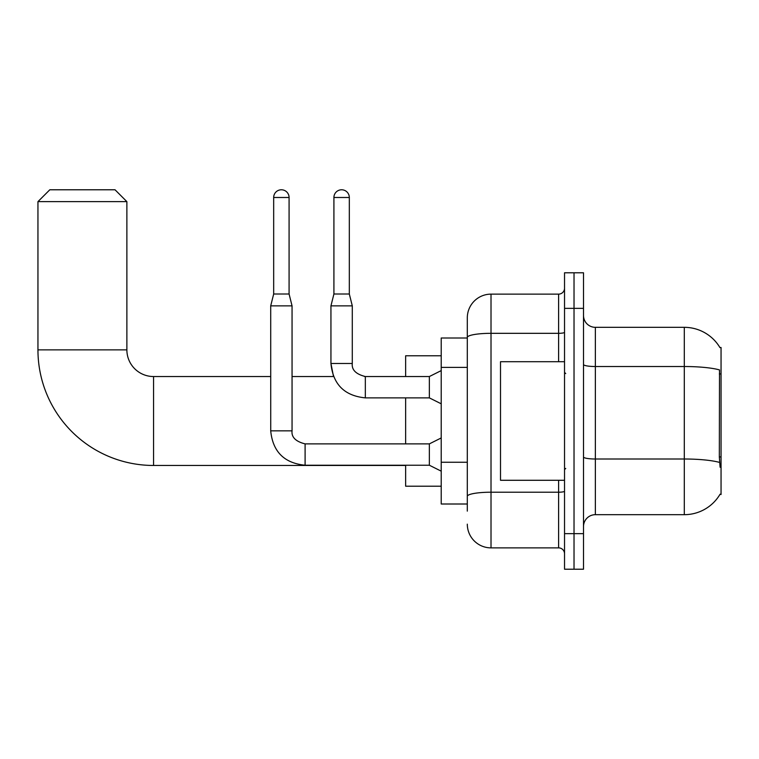 <?xml version="1.0" encoding="UTF-8"?>
<svg xmlns="http://www.w3.org/2000/svg" width="759" height="759" viewBox="0 0 759 759"><rect width="100%" height="100%" fill="white"/><g stroke="black" fill="none" stroke-linecap="round" stroke-linejoin="round"><path stroke-width="1.14" d="M595.36 514.678L684.295 514.678A41.498 41.498 0 0 0 720.092 494.166L721.05 494.517L721.05 347.489L719.968 347.631A41.498 41.498 0 0 0 684.295 327.328A41.498 41.498 0 0 1 719.883 347.489A41.498 41.498 0 0 0 684.295 327.328L595.36 327.328A11.859 11.859 0 0 1 583.51 315.469A11.859 11.859 0 0 0 595.36 327.328L595.36 514.678A11.859 11.859 0 0 0 583.51 526.528M467.307 511.12L467.307 337.442L467.307 338.002L441.216 338.002L441.216 504.004L467.307 504.004M574.022 533.643L574.022 569.222L583.51 569.222L583.51 533.643L574.022 533.643L574.022 569.222L564.535 569.222L564.535 533.643L574.022 533.643L574.022 308.353L574.022 533.643M564.535 533.643L564.535 272.785L574.022 272.785L574.022 308.353L574.022 272.785L583.51 272.785L583.51 533.643M720.092 467.24L719.333 456.946L719.504 369.908A41.498 7.21 180 0 0 684.295 366.521L684.295 327.328A41.498 41.498 0 0 1 719.968 347.631M558.605 361.711L558.605 333.324L491.016 333.324A23.719 4.118 180 0 0 467.307 337.442L467.307 317.841A23.719 23.719 0 0 1 491.016 294.131L491.016 547.875L558.605 547.875L558.605 480.286M491.016 294.131L558.605 294.131A5.93 5.93 0 0 0 564.535 288.202M467.307 360.278L467.307 317.841M467.307 500.447L467.307 469.366M564.535 553.804A5.93 5.93 0 0 0 558.605 547.875M491.016 547.875A23.719 23.719 0 0 1 467.307 524.156M564.535 361.711L500.504 361.711L500.504 480.286L564.535 480.286M405.648 465.466L153.555 465.466A115.605 115.605 0 0 1 37.95 349.861L37.95 201.638L49.809 189.778L115.026 189.778L126.876 201.638L37.95 201.638M153.555 465.466L153.555 376.54A26.679 26.679 0 0 1 126.876 349.861L126.876 201.638M405.648 397.877L405.648 443.882M405.648 465.229L405.648 486.215L441.216 486.215M441.216 355.781L405.648 355.781L405.648 376.54M289.084 294.008L273.676 294.008L273.676 197.492A7.704 7.704 0 0 1 281.38 189.778A7.704 7.704 0 0 1 289.084 197.492L289.084 294.008L292.054 305.868L292.054 430.846C291.333 437.165 295.678 441.52 305.099 443.882L305.099 443.911M441.216 471.159L429.357 465.229L429.357 443.882L441.216 437.952M429.357 465.229L305.099 465.229C284.236 463.17 272.775 451.7 270.707 430.846C272.775 451.7 284.236 463.17 305.099 465.229C284.236 463.17 272.775 451.7 270.707 430.846C272.775 451.7 284.236 463.17 305.099 465.229L305.099 443.882C295.678 441.52 291.333 437.165 292.054 430.846L270.726 430.846L270.707 305.868L292.054 305.868M349.32 294.008L333.913 294.008L333.913 197.492A7.704 7.704 0 0 1 341.616 189.778A7.704 7.704 0 0 1 349.32 197.492L349.32 294.008L352.29 305.868L352.29 363.495C351.569 369.823 355.914 374.168 365.335 376.54L364.586 376.54M441.216 403.807L429.357 397.877L429.357 376.54L441.216 370.61M292.054 376.54L333.514 376.54L330.943 363.495C333.002 384.358 344.472 395.818 365.335 397.877L365.335 376.54C355.914 374.168 351.569 369.823 352.29 363.495L330.943 363.495L330.943 305.868L352.29 305.868M721.05 373.94L719.333 373.94M721.05 456.946L719.333 456.946M467.307 367.394L441.216 367.394M467.307 462.25L441.216 462.25M684.295 514.678L684.295 366.521L595.36 366.521A11.859 2.059 0 0 1 583.51 364.462M719.627 462.44A41.498 7.21 180 0 0 684.295 459.005L595.36 459.005A11.859 2.059 -0 0 1 583.51 456.946M583.51 308.353L564.535 308.353M564.535 491.177A5.93 1.034 0 0 1 558.605 492.211L491.016 492.211A23.719 4.118 180 0 0 467.307 496.329M564.535 332.29A5.93 1.034 0 0 1 558.605 333.324L558.605 294.131M37.95 349.861L126.876 349.861M273.676 197.492L289.084 197.492M333.913 197.492L349.32 197.492M565.721 373.57L564.535 372.384M565.721 468.426L564.535 469.612M270.707 376.54L153.555 376.54M292.054 430.846C291.333 437.165 295.678 441.52 305.099 443.882C295.678 441.52 291.333 437.165 292.054 430.846C291.333 437.165 295.678 441.52 305.099 443.882L429.357 443.882M270.707 430.846C272.775 451.7 284.236 463.17 305.099 465.229M273.676 294.008L270.707 305.868M365.335 376.54C355.914 374.168 351.569 369.823 352.29 363.495C351.569 369.823 355.914 374.168 365.335 376.54C355.914 374.168 351.569 369.823 352.29 363.495C351.569 369.823 355.914 374.168 365.335 376.54C355.914 374.168 351.569 369.823 352.29 363.495C351.569 369.823 355.914 374.168 365.335 376.54C355.914 374.168 351.569 369.823 352.29 363.495C351.569 369.823 355.914 374.168 365.335 376.54L429.357 376.54M365.335 397.877C344.472 395.818 333.002 384.358 330.943 363.495C333.002 384.358 344.472 395.818 365.335 397.877C344.472 395.818 333.002 384.358 330.943 363.495C333.002 384.358 344.472 395.818 365.335 397.877L429.357 397.877M333.913 294.008L330.943 305.868"/></g></svg>
